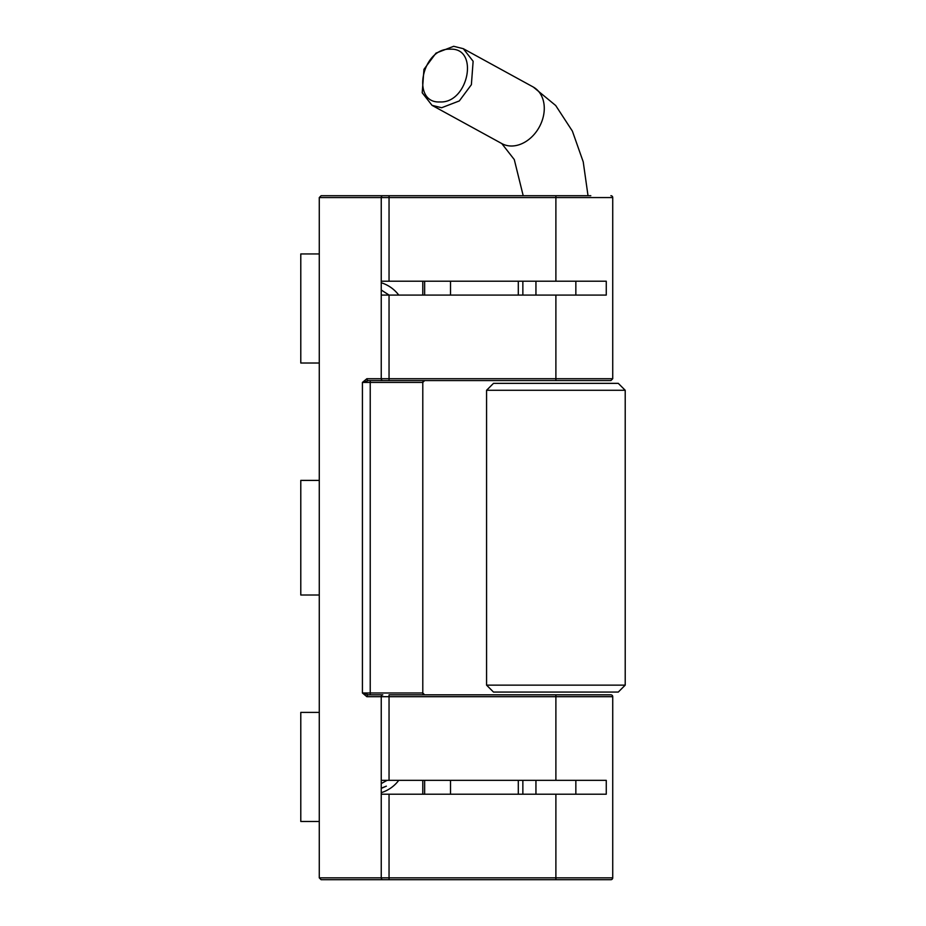 <?xml version="1.0" encoding="UTF-8"?>
<svg xmlns="http://www.w3.org/2000/svg" width="926" height="926" viewBox="0 0 926 926"><rect width="100%" height="100%" fill="white"/><g stroke="black" fill="none" stroke-linecap="round" stroke-linejoin="round"><path stroke-width="1.39" d="M522.854 295.081L522.854 281.215M522.854 794.207L522.854 780.34M610.894 694.836L555.889 694.836L610.894 694.836A1.852 1.852 0 0 1 612.734 696.688L381.246 696.688A1.852 1.563 -90 0 1 382.808 694.836L370.226 694.836L370.226 692.995L422.788 692.995L422.788 382.426L362.425 382.426L366.87 378.722L381.246 378.722A1.852 1.563 90 0 0 382.808 380.574L368.421 380.574A1.852 1.563 -90 0 1 366.87 378.722M382.808 879.7A1.852 1.563 -90 0 1 381.246 877.848L381.246 794.207L389.047 794.207L389.047 877.848L612.734 877.848A1.852 1.852 0 0 1 610.894 879.7L321.114 879.7L319.273 877.848L319.273 197.562L321.114 195.71L590.788 195.71M610.894 195.71A1.852 1.852 0 0 1 612.734 197.562L389.047 197.562L389.047 281.215L555.889 281.215L555.889 195.71M381.246 295.081L381.246 378.722L555.889 378.722L555.889 295.081L381.246 295.081L381.246 281.215L389.047 281.215M398.759 780.34A34.667 34.667 0 0 1 381.246 792.668M450.522 295.081L450.522 281.215M422.788 281.215L422.788 295.081M424.64 380.574L422.788 382.426A1.852 1.852 0 0 1 424.64 380.574A1.852 1.852 0 0 0 422.788 382.426M610.894 380.574L612.734 378.722L555.889 378.722L555.889 380.574L610.894 380.574L382.808 380.574M381.246 794.207L381.246 696.688L366.87 696.688L362.425 692.995L370.226 692.995L370.226 380.574L389.047 380.574L389.047 295.081M368.421 380.574L362.425 382.426L362.425 692.995L368.421 694.836L382.808 694.836M389.047 780.34L389.047 694.836L555.889 694.836L555.889 780.34L381.246 780.34M366.87 696.688A1.852 1.563 -90 0 1 368.421 694.836M422.788 692.995L424.64 694.836A1.852 1.852 0 0 1 422.788 692.995A1.852 1.852 0 0 0 424.64 694.836M450.522 794.207L450.522 780.34M319.273 821.466L300.788 821.466L300.788 712.395L319.273 712.395M319.273 595.013L300.788 595.013L300.788 480.397L319.273 480.397M319.273 363.015L300.788 363.015L300.788 253.944L319.273 253.944M321.114 879.7L319.273 877.848L389.047 877.848L389.047 879.7M389.047 794.207L606.264 794.207L606.264 780.34L555.889 780.34M575.845 794.207L575.845 780.34M535.946 780.34L535.946 794.207M422.788 780.34L422.788 794.207M381.246 282.754A34.667 34.667 0 0 1 398.759 295.081M381.246 281.215L381.246 197.562L319.273 197.562L321.114 195.71M555.889 295.081L606.264 295.081L606.264 281.215L555.889 281.215M575.845 295.081L575.845 281.215M535.946 281.215L535.946 295.081M625.212 685.136L618.279 692.069L493.5 692.069L486.567 685.136L625.212 685.136L625.212 390.274L486.567 390.274L493.5 383.352L618.279 383.352L625.212 390.274M381.246 788.2L386.35 786.162L381.246 788.373M387.103 780.34L381.246 783.57M381.246 290.023L389.128 295.081M450.267 49.194C421.735 47.573 410.693 103.55 439.896 101.941C468.394 103.585 479.518 47.585 450.267 49.194M441.644 107.729L432.025 105.332L422.21 92.774L423.946 69.346L435.996 53.118L453.682 46.3L463.313 48.696L473.128 61.266L471.38 84.694L459.319 100.934L441.644 107.729M389.047 195.71L389.047 197.562L381.246 197.562A1.852 1.563 -90 0 1 382.808 195.71M424.64 295.081L424.64 281.215M518.305 295.081L518.305 281.215M424.64 794.207L424.64 780.34M555.889 879.7L555.889 794.207M518.305 794.207L518.305 780.34M501.73 143.53A32.352 24.724 -60.7 0 0 501.88 143.611A32.352 24.724 -60.7 0 0 511.488 146.007A32.352 24.724 -60.7 0 0 541.837 121.468A32.352 24.724 -60.7 0 0 533.341 87.079A32.352 24.724 -60.7 0 0 533.191 86.986L463.313 48.696M612.734 877.848L612.734 696.688M612.734 378.722L612.734 197.562M486.567 685.136L486.567 390.274M501.776 143.553L514.277 159.561L523.202 195.71M533.341 87.079L555.704 105.518L572.384 131.11L583.23 161.865L588.022 195.71M501.88 143.611L432.025 105.332"/></g></svg>
